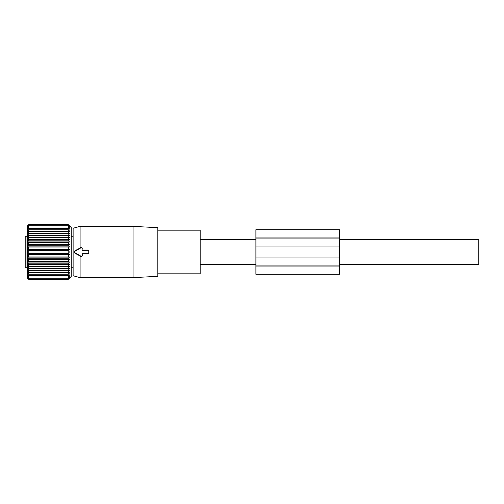 <?xml version="1.0" encoding="UTF-8"?>
<svg xmlns="http://www.w3.org/2000/svg" width="504" height="504" viewBox="0 0 504 504"><rect width="100%" height="100%" fill="white"/><g stroke="black" fill="none" stroke-linecap="round" stroke-linejoin="round"><path stroke-width="0.76" d="M75.354 252.964L81.201 256.341A0.554 0.554 0 0 0 82.039 255.862L82.039 253.669L88.168 253.669A0.554 0.554 0 0 0 88.729 253.115L88.729 250.885A0.554 0.554 0 0 0 88.168 250.331L82.039 250.331L82.039 248.138A0.554 0.554 0 0 0 81.201 247.659L75.354 251.036A1.115 1.115 0 0 0 75.354 252.964L75.134 253.342L80.092 255.988L80.092 277.635L133.037 277.635L133.037 226.365L157.828 227.663L157.828 276.337L133.037 277.635M157.828 230.177L200.176 230.177L200.176 273.823L157.828 273.823M82.039 250.331L82.284 248.138L81.068 247.426L80.092 248.012L80.092 226.365L73.124 228.23L73.124 275.77L80.092 277.635M80.092 248.012L75.134 250.658C74.006 251.553 74.006 252.447 75.134 253.342M80.092 255.988L81.068 256.574L82.284 255.862L82.247 253.877L88.168 253.877L88.925 253.115L88.925 250.885L88.168 250.123L82.247 250.123M339.488 239.463L478.8 239.463L478.8 264.537L339.488 264.537M26.038 267.744L26.038 236.256L25.2 237.094L25.2 266.906L26.038 267.744L27.361 267.744M25.2 246.16L25.2 238.335M25.2 256.46L25.2 247.54M25.2 257.84L25.2 265.665M68.954 226.258L69.464 226.882L68.072 225.981L69.464 227.751L68.072 227.021L69.464 228.854L68.072 228.293L69.464 230.177L68.072 229.805L69.464 231.714L68.072 231.525L69.464 233.44L68.072 233.44L69.464 235.349L27.575 235.349L28.961 233.44L27.575 233.44L28.961 231.525L27.575 231.714L28.961 229.805L27.575 230.177L28.961 228.293L27.575 228.854L28.961 227.021L27.575 227.751L28.961 225.981L27.575 226.882L28.961 225.194L27.575 226.258L28.961 224.664L27.575 225.88L28.961 224.4L27.361 225.962L27.361 278.038L28.961 279.6L68.072 279.6L69.464 278.12L68.072 279.336L69.464 277.742L68.072 278.807L69.464 277.118L68.072 278.019L69.464 276.249L68.072 276.979L69.464 275.146L68.072 275.707L69.464 273.823L68.072 274.195L69.464 272.286L68.072 272.475L69.464 270.56L68.072 270.56L69.464 268.651L68.072 268.462L69.464 266.584L68.072 266.207L69.464 264.373L68.072 263.819L69.464 262.042L68.072 261.311L69.464 259.617L68.072 258.716L28.961 258.716L27.575 259.617L28.961 261.311L68.072 261.311M27.575 278.246L28.961 279.6L27.575 278.12L28.961 279.336L68.072 279.336M27.575 270.56L28.961 270.56L27.575 270.56L28.961 272.475L27.575 272.286L28.961 274.195L27.575 273.823L28.961 275.707L27.575 275.146L28.961 276.979L27.575 276.249L28.961 278.019L27.575 277.118L28.961 278.807L27.575 277.742L28.961 279.336M69.464 268.651L27.575 268.651L28.961 270.56L69.464 270.56M27.575 268.651L68.072 268.462M69.464 266.584L27.575 266.584L28.961 268.462M27.575 266.584L28.961 266.207L68.072 266.207M69.464 264.373L27.575 264.373L28.961 266.207M27.575 264.373L28.961 263.819L68.072 263.819M69.464 262.042L27.575 262.042L28.961 263.819M27.575 262.042L28.961 261.311M69.464 278.246L71.24 276.469L71.24 227.531L69.464 225.754M28.961 278.807L68.072 278.807M28.961 278.019L68.072 278.019M28.961 276.979L68.072 276.979M28.961 275.707L68.072 275.707M28.961 274.195L68.072 274.195M28.961 272.475L68.072 272.475M69.464 259.617L27.575 259.617M69.464 235.349L68.072 235.538L69.464 237.416L68.072 237.793L69.464 239.627L68.072 240.181L69.464 241.958L68.072 242.689L69.464 244.383L68.072 245.284L69.464 246.878L68.072 247.943L69.464 249.43L68.072 250.646L69.464 252L68.072 253.355L69.464 254.57L68.072 256.057L69.464 257.122L27.575 257.122L28.961 258.716M27.575 257.122L28.961 256.057L68.072 256.057M69.464 254.57L27.575 254.57L28.961 256.057M27.575 254.57L28.961 253.355L68.072 253.355M69.464 252L27.575 252L28.961 253.355M27.575 252L28.961 250.646L68.072 250.646M69.464 249.43L27.575 249.43L28.961 250.646M27.575 249.43L28.961 247.943L68.072 247.943M69.464 246.878L27.575 246.878L28.961 247.943M27.575 246.878L28.961 245.284L68.072 245.284M69.464 244.383L27.575 244.383L28.961 245.284M27.575 244.383L28.961 242.689L68.072 242.689M69.464 241.958L27.575 241.958L28.961 242.689M27.575 241.958L28.961 240.181L68.072 240.181M69.464 239.627L27.575 239.627L28.961 240.181M27.575 239.627L28.961 237.793L68.072 237.793M69.464 237.416L27.575 237.416L28.961 237.793M27.575 237.416L28.961 235.538L68.072 235.538M27.575 235.349L28.961 235.538M27.575 233.44L69.464 233.44M27.575 225.754L28.961 224.4L68.072 224.4L69.464 225.88L68.072 224.664L69.464 226.258L68.072 225.194L69.464 226.882M69.464 257.122L68.072 258.716M28.961 231.525L68.072 231.525M28.961 229.805L68.072 229.805M28.961 228.293L68.072 228.293M28.961 227.021L68.072 227.021M28.961 225.981L68.072 225.981M28.961 225.194L68.072 225.194M28.961 224.664L68.072 224.664M255.9 265.929L339.488 265.929L339.488 274.289L255.9 274.289L255.9 246.985L339.488 246.985L339.488 265.929M339.488 246.985L339.488 238.071L255.9 238.071L339.488 238.071L339.488 229.711L255.9 229.711L255.9 237.056L339.488 237.056M255.9 246.985L255.9 237.056M255.9 229.711L339.488 229.711M75.354 251.036L75.134 250.658M255.9 266.944L339.488 266.944M255.9 257.015L339.488 257.015M80.092 226.365L133.037 226.365M200.176 264.537L255.9 264.537M200.176 239.463L255.9 239.463M71.24 267.744L73.124 267.744M71.24 236.256L73.124 236.256M26.038 236.256L27.361 236.256"/></g></svg>
